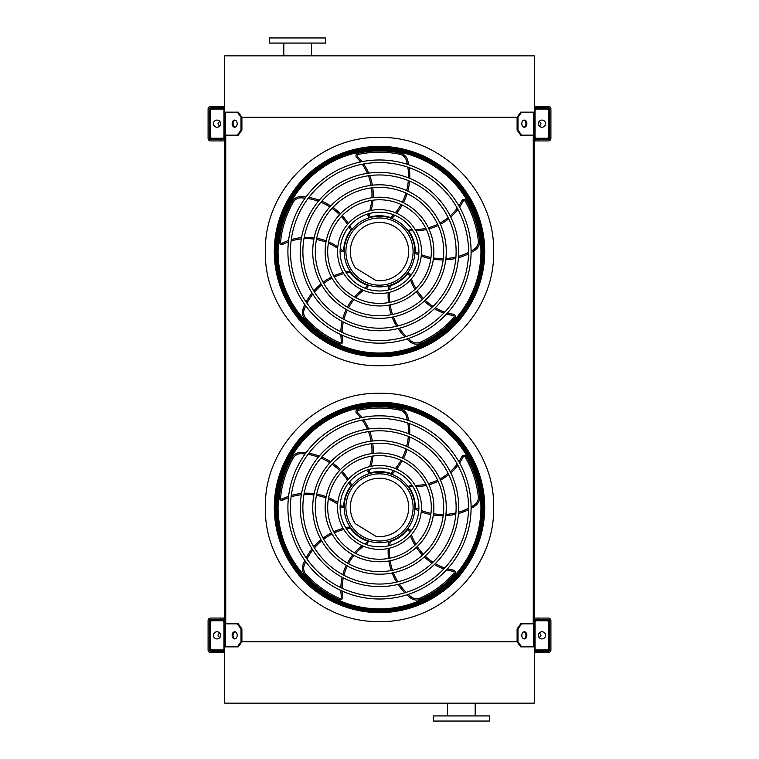 <?xml version="1.0" encoding="UTF-8"?>
<svg xmlns="http://www.w3.org/2000/svg" width="759" height="759" viewBox="0 0 759 759"><rect width="100%" height="100%" fill="white"/><g stroke="black" fill="none" stroke-linecap="round" stroke-linejoin="round"><path stroke-width="1.14" d="M237.377 135.168L241.001 130.055L241.903 130.055L238.279 135.168L224.711 135.168L224.711 623.832L238.279 623.832L241.903 628.945L241.001 628.945L237.377 623.832M225.736 135.168L225.736 623.832M521.623 135.168L520.721 135.168L517.097 130.055L517.999 130.055L521.623 135.168L534.289 135.168L534.289 623.832L521.623 623.832L517.999 628.945L517.097 628.945L517.097 641.734L517.999 641.734L521.623 646.858L520.721 646.858L517.097 641.734L241.903 641.734L241.903 628.945M533.264 135.168L533.264 623.832M517.097 130.055L517.097 117.265L241.001 117.265L237.377 112.142L224.711 112.142L224.711 55.862L534.289 55.862L534.289 112.142L521.623 112.142L517.999 117.265L517.097 117.265L520.721 112.142L521.623 112.142M521.623 646.858L534.289 646.858L534.289 703.138L224.711 703.138L224.711 646.858L225.461 646.858L225.461 623.832M447.554 715.936L447.554 703.138M433.228 721.05L489.517 721.05L489.517 715.936L433.228 715.936L433.228 721.05M325.772 37.95L269.483 37.95L269.483 43.064L325.772 43.064L325.772 37.95M224.711 648.651L224.711 622.038A2.049 2.049 0 0 0 222.672 619.989L211.922 619.989A2.049 2.049 0 0 0 209.873 622.038L209.873 626.384L210.641 626.384L210.641 622.038A1.281 1.281 0 0 1 211.922 620.758L222.672 620.758A1.281 1.281 0 0 1 223.943 622.038L223.943 648.651A1.281 1.281 0 0 1 222.672 649.922L211.922 649.922A1.281 1.281 0 0 1 210.641 648.651L210.641 644.296L209.873 644.296L209.873 648.651A2.049 2.049 0 0 0 211.922 650.691L222.672 650.691A2.049 2.049 0 0 0 224.711 648.651M210.641 626.384L210.641 644.296M217.036 638.926A3.586 3.586 0 0 0 220.138 633.556A3.586 3.586 0 0 0 213.934 633.556A3.586 3.586 0 0 0 217.036 638.926M235.119 638.869A3.586 2.533 90 0 1 233.041 635.34A3.586 2.533 90 0 1 235.119 631.82M237.377 646.858L241.001 641.734L241.903 641.734L238.279 646.858L225.461 646.858M241.001 641.734L241.001 628.945M237.197 635.34A3.586 2.533 90 0 1 234.664 638.926A3.586 2.533 90 0 1 232.131 635.34A3.586 2.533 90 0 1 234.664 631.763A3.586 2.533 90 0 1 237.197 635.34M534.289 622.038L534.289 648.651A2.049 2.049 0 0 0 536.328 650.691L547.078 650.691A2.049 2.049 0 0 0 549.127 648.651L549.127 644.296L548.359 644.296L548.359 648.651A1.281 1.281 0 0 1 547.078 649.922L536.328 649.922A1.281 1.281 0 0 1 535.057 648.651L535.057 622.038A1.281 1.281 0 0 1 536.328 620.758L547.078 620.758A1.281 1.281 0 0 1 548.359 622.038L548.359 626.384L549.127 626.384L549.127 622.038A2.049 2.049 0 0 0 547.078 619.989L536.328 619.989A2.049 2.049 0 0 0 534.289 622.038M548.359 644.296L548.359 626.384M541.964 638.926A3.586 3.586 0 0 0 545.066 633.556A3.586 3.586 0 0 0 538.862 633.556A3.586 3.586 0 0 0 541.964 638.926M526.869 635.34A3.586 2.533 -90 0 1 524.336 638.926A3.586 2.533 -90 0 1 521.803 635.34A3.586 2.533 -90 0 1 524.336 631.763A3.586 2.533 -90 0 1 526.869 635.34M517.999 641.734L517.999 628.945M523.881 631.82A3.586 2.533 -90 0 1 525.959 635.34A3.586 2.533 -90 0 1 523.881 638.869M517.097 628.945L520.721 623.832L521.623 623.832M534.289 110.349L534.289 136.962A2.049 2.049 0 0 0 536.328 139.011L547.078 139.011A2.049 2.049 0 0 0 549.127 136.962L549.127 132.616L548.359 132.616L548.359 136.962A1.281 1.281 0 0 1 547.078 138.242L536.328 138.242A1.281 1.281 0 0 1 535.057 136.962L535.057 110.349A1.281 1.281 0 0 1 536.328 109.078L547.078 109.078A1.281 1.281 0 0 1 548.359 110.349L548.359 114.704L549.127 114.704L549.127 110.349A2.049 2.049 0 0 0 547.078 108.309L536.328 108.309A2.049 2.049 0 0 0 534.289 110.349M548.359 132.616L548.359 114.704M541.964 127.237A3.586 3.586 0 0 0 545.066 121.867A3.586 3.586 0 0 0 538.862 121.867A3.586 3.586 0 0 0 541.964 127.237M526.869 123.66A3.586 2.533 -90 0 1 524.336 127.237A3.586 2.533 -90 0 1 521.803 123.66A3.586 2.533 -90 0 1 524.336 120.074A3.586 2.533 -90 0 1 526.869 123.66M517.999 130.055L517.999 117.265M523.881 120.131A3.586 2.533 -90 0 1 525.959 123.66A3.586 2.533 -90 0 1 523.881 127.18M224.711 136.962L224.711 110.349A2.049 2.049 0 0 0 222.672 108.309L211.922 108.309A2.049 2.049 0 0 0 209.873 110.349L209.873 114.704L210.641 114.704L210.641 110.349A1.281 1.281 0 0 1 211.922 109.078L222.672 109.078A1.281 1.281 0 0 1 223.943 110.349L223.943 136.962A1.281 1.281 0 0 1 222.672 138.242L211.922 138.242A1.281 1.281 0 0 1 210.641 136.962L210.641 132.616L209.873 132.616L209.873 136.962A2.049 2.049 0 0 0 211.922 139.011L222.672 139.011A2.049 2.049 0 0 0 224.711 136.962M210.641 114.704L210.641 132.616M217.036 127.237A3.586 3.586 0 0 0 220.138 121.867A3.586 3.586 0 0 0 213.934 121.867A3.586 3.586 0 0 0 217.036 127.237M235.119 127.18A3.586 2.533 90 0 1 233.041 123.66A3.586 2.533 90 0 1 235.119 120.131M237.377 112.142L238.279 112.142L241.903 117.265L241.903 130.055M241.001 130.055L241.001 117.265M237.197 123.66A3.586 2.533 90 0 1 234.664 127.237A3.586 2.533 90 0 1 232.131 123.66A3.586 2.533 90 0 1 234.664 120.074A3.586 2.533 90 0 1 237.197 123.66M538.843 637.105A1.793 1.793 0 0 0 540.93 635.492A1.793 1.793 0 0 0 538.843 633.575M538.122 618.073L538.122 619.353L548.359 619.353A1.281 1.281 0 0 1 549.639 620.634L549.639 650.055A1.281 1.281 0 0 1 548.359 651.336L538.122 651.336L538.122 652.617L548.359 652.617A2.562 2.562 0 0 0 550.911 650.055L550.911 620.634A2.562 2.562 0 0 0 548.359 618.073L534.289 618.073M224.711 651.336L210.641 651.336A1.281 1.281 0 0 1 209.361 650.055L209.361 620.634A1.281 1.281 0 0 1 210.641 619.353L224.711 619.353M538.122 651.336L534.289 651.336M534.289 619.353L538.122 619.353M220.878 619.353L220.878 618.073L210.641 618.073A2.562 2.562 0 0 0 208.089 620.634L208.089 650.055A2.562 2.562 0 0 0 210.641 652.617L220.878 652.617L220.878 651.336M220.878 618.073L224.711 618.073M224.711 652.617L220.878 652.617M538.122 652.617L534.289 652.617M220.157 633.575A1.793 1.793 0 0 0 218.07 635.492A1.793 1.793 0 0 0 220.157 637.105M534.289 107.664L548.359 107.664A1.281 1.281 0 0 1 549.639 108.945L549.639 138.366A1.281 1.281 0 0 1 548.359 139.647L534.289 139.647M224.711 139.647L210.641 139.647A1.281 1.281 0 0 1 209.361 138.366L209.361 108.945A1.281 1.281 0 0 1 210.641 107.664L224.711 107.664M538.122 139.647L538.122 140.927L548.359 140.927A2.562 2.562 0 0 0 550.911 138.366L550.911 108.945A2.562 2.562 0 0 0 548.359 106.383L538.122 106.383L538.122 107.664M224.711 140.927L220.878 140.927L220.878 139.647M220.878 107.664L220.878 106.383L210.641 106.383A2.562 2.562 0 0 0 208.089 108.945L208.089 138.366A2.562 2.562 0 0 0 210.641 140.927L220.878 140.927M538.122 140.927L534.289 140.927M220.878 106.383L224.711 106.383M534.289 106.383L538.122 106.383M538.843 125.425A1.793 1.793 0 0 0 540.93 123.812A1.793 1.793 0 0 0 538.843 121.895M220.157 121.895A1.793 1.793 0 0 0 218.07 123.812A1.793 1.793 0 0 0 220.157 125.425M379.5 612.522A105.103 105.103 0 0 0 470.523 454.869A105.103 105.103 0 0 0 288.477 454.869A105.103 105.103 0 0 0 379.5 612.522M379.5 596.451A89.031 89.031 0 0 0 456.605 462.905A89.031 89.031 0 0 0 302.395 462.905A89.031 89.031 0 0 0 379.5 596.451M379.5 599.012A91.592 91.592 0 0 0 458.825 461.624A91.592 91.592 0 0 0 300.175 461.624A91.592 91.592 0 0 0 379.5 599.012M379.5 584.051A76.621 76.621 0 0 0 445.856 469.109A76.621 76.621 0 0 0 313.144 469.109A76.621 76.621 0 0 0 379.5 584.051M379.5 586.603A79.183 79.183 0 0 0 448.076 467.829A79.183 79.183 0 0 0 310.924 467.829A79.183 79.183 0 0 0 379.5 586.603M379.5 571.641A64.221 64.221 0 0 0 435.116 475.314A64.221 64.221 0 0 0 323.884 475.314A64.221 64.221 0 0 0 379.5 571.641M379.5 574.193A66.773 66.773 0 0 0 437.326 474.033A66.773 66.773 0 0 0 321.674 474.033A66.773 66.773 0 0 0 379.5 574.193M379.5 559.231A51.811 51.811 0 0 0 424.366 481.519A51.811 51.811 0 0 0 334.634 481.519A51.811 51.811 0 0 0 379.5 559.231M379.5 561.783A54.363 54.363 0 0 0 426.586 480.238A54.363 54.363 0 0 0 332.414 480.238A54.363 54.363 0 0 0 379.5 561.783M379.5 546.822A39.402 39.402 0 0 0 413.617 487.724A39.402 39.402 0 0 0 345.383 487.724A39.402 39.402 0 0 0 379.5 546.822M379.5 549.383A41.954 41.954 0 0 0 415.837 486.443A41.954 41.954 0 0 0 343.163 486.443A41.954 41.954 0 0 0 379.5 549.383M370.136 469.147A54.819 54.819 0 0 1 368.618 472.98L367.935 471.32L368.618 472.98A1.281 1.281 0 0 0 369.481 473.037A35.815 35.815 0 0 1 390.885 473.464L391.189 473.569M394.87 471.14A59.363 59.363 0 0 1 392.232 473.939L390.885 473.464A58.082 58.082 0 0 0 393.608 470.637M408.721 420.619A59.363 59.363 0 0 0 407.687 416.16A10.237 10.237 0 0 0 399.889 408.835A100.672 100.672 0 0 0 357.925 409.082A2.562 2.562 0 0 0 356.654 413.38A53.538 53.538 0 0 1 360.553 417.811M362.233 420.078A53.538 53.538 0 0 1 367.384 429.167M368.4 431.605A53.538 53.538 0 0 1 371.104 441.178M371.502 443.702A53.538 53.538 0 0 1 371.919 453.588M371.73 456.197A53.538 53.538 0 0 1 369.624 466.643M368.627 469.546A53.538 53.538 0 0 1 367.935 471.32M396.596 469.1A59.363 59.363 0 0 0 402.194 460.846M403.399 458.588A59.363 59.363 0 0 0 407.099 449.442M407.82 446.947A59.363 59.363 0 0 0 409.556 436.937M409.737 434.233A59.363 59.363 0 0 0 409.196 423.484M413 486.69A54.819 54.819 0 0 1 408.892 486.434L410.268 485.267L408.892 486.434A1.281 1.281 0 0 0 409.11 487.269A35.815 35.815 0 0 1 415.315 507.762L415.315 508.084M418.75 510.826A59.363 59.363 0 0 1 415.277 509.185L415.315 507.762A58.082 58.082 0 0 0 418.845 509.469M471.083 508.388A59.363 59.363 0 0 0 475.011 506.025A10.237 10.237 0 0 0 479.565 496.348A100.672 100.672 0 0 0 466.358 456.52A2.562 2.562 0 0 0 461.88 456.633A53.538 53.538 0 0 1 458.872 461.709M457.231 464.015A53.538 53.538 0 0 1 450.182 471.719M448.171 473.436A53.538 53.538 0 0 1 439.907 478.967M437.63 480.124A53.538 53.538 0 0 1 428.361 483.578M425.808 484.195A53.538 53.538 0 0 1 415.23 485.418M412.156 485.381A53.538 53.538 0 0 1 410.268 485.267M421.226 511.841A59.363 59.363 0 0 0 430.808 514.611M433.332 515.057A59.363 59.363 0 0 0 443.171 515.759M445.761 515.665A59.363 59.363 0 0 0 455.817 514.232M458.445 513.558A59.363 59.363 0 0 0 468.502 509.725M379.5 542.723A35.303 35.303 0 0 0 410.078 489.764A35.303 35.303 0 0 0 348.922 489.764A35.303 35.303 0 0 0 379.5 542.723M409.566 532.884A54.819 54.819 0 0 1 408.541 528.89L410.078 529.829L408.541 528.89A1.281 1.281 0 0 0 407.82 529.355A35.815 35.815 0 0 1 390.249 541.594A58.082 58.082 0 0 0 389.709 545.474M388.39 545.806A59.363 59.363 0 0 1 388.883 541.992L390.249 541.594M406.881 594.828A59.363 59.363 0 0 0 410.344 597.826A10.237 10.237 0 0 0 420.96 599.164A100.672 100.672 0 0 0 454.755 574.297A2.562 2.562 0 0 0 453.265 570.075A53.538 53.538 0 0 1 447.506 568.776M444.802 567.941A53.538 53.538 0 0 1 435.296 563.605M433.047 562.229A53.538 53.538 0 0 1 425.23 556.081M423.418 554.269A53.538 53.538 0 0 1 417.279 546.518M415.894 544.288A53.538 53.538 0 0 1 411.463 534.602M410.553 531.67A53.538 53.538 0 0 1 410.078 529.829M388.191 548.472A59.363 59.363 0 0 0 388.523 558.434M388.874 560.977A59.363 59.363 0 0 0 391.255 570.55M392.137 572.988A59.363 59.363 0 0 0 396.606 582.115M398.058 584.402A59.363 59.363 0 0 0 404.813 592.779M364.576 543.89A54.819 54.819 0 0 1 368.058 541.679L367.631 543.425L368.058 541.679A1.281 1.281 0 0 0 367.394 541.129A35.815 35.815 0 0 1 350.326 528.198A58.082 58.082 0 0 0 346.465 528.89M345.743 527.733A59.363 59.363 0 0 1 349.519 527.031L350.326 528.198M304.833 560.474A59.363 59.363 0 0 0 303.05 564.687A10.237 10.237 0 0 0 305.061 575.199A100.672 100.672 0 0 0 339.15 599.657A2.562 2.562 0 0 0 342.707 596.935A53.538 53.538 0 0 1 342.157 591.052M342.129 588.234A53.538 53.538 0 0 1 343.305 577.846M343.922 575.284A53.538 53.538 0 0 1 347.356 565.948M348.514 563.671A53.538 53.538 0 0 1 353.988 555.427M355.686 553.434A53.538 53.538 0 0 1 363.523 546.224M366.037 544.45A53.538 53.538 0 0 1 367.631 543.425M343.144 528.368A59.363 59.363 0 0 0 333.77 531.765M331.465 532.884A59.363 59.363 0 0 0 323.087 538.103M321.048 539.696A59.363 59.363 0 0 0 313.752 546.774M312.025 548.861A59.363 59.363 0 0 0 306.143 557.865M340.212 504.498A54.819 54.819 0 0 1 343.381 507.126L341.588 507.259L343.381 507.126A1.281 1.281 0 0 0 343.694 506.329A35.815 35.815 0 0 1 350.724 486.092A58.082 58.082 0 0 0 348.874 482.629M349.747 481.595A59.363 59.363 0 0 1 351.588 484.973L350.724 486.092M305.972 452.81A59.363 59.363 0 0 0 301.418 452.411A10.237 10.237 0 0 0 292.035 457.563A100.672 100.672 0 0 0 279.312 497.543A2.562 2.562 0 0 0 283.003 500.086A53.538 53.538 0 0 1 288.42 497.752M291.095 496.851A53.538 53.538 0 0 1 301.332 494.764M303.961 494.555A53.538 53.538 0 0 1 313.903 494.934M316.427 495.333A53.538 53.538 0 0 1 325.962 497.989M328.381 498.986A53.538 53.538 0 0 1 337.66 504.213M340.127 506.054A53.538 53.538 0 0 1 341.588 507.259M348.343 479.318A59.363 59.363 0 0 0 342.214 471.453M340.44 469.603A59.363 59.363 0 0 0 332.888 463.256M330.734 461.804A59.363 59.363 0 0 0 321.759 457.051M319.245 456.055A59.363 59.363 0 0 0 308.856 453.237M379.5 541.006A33.586 33.586 0 0 0 408.589 490.627A33.586 33.586 0 0 0 350.411 490.627A33.586 33.586 0 0 0 379.5 541.006M376.009 536.376A29.165 29.165 0 0 0 408.465 504.014A29.165 29.165 0 0 0 369.386 480.067A29.165 29.165 0 0 0 355.288 523.682L376.009 536.376M313.922 425.059L313.41 425.467M315.725 423.75L315.678 423.693A105.283 105.283 0 0 0 295.773 443.598L295.82 443.645M297.139 572.998L297.547 573.51M295.82 571.195L295.773 571.252A105.283 105.283 0 0 0 315.678 591.147L315.725 591.1M461.861 441.842L461.453 441.34M463.18 443.645L463.227 443.598A105.283 105.283 0 0 0 443.322 423.693L443.275 423.75M445.078 589.781L445.59 589.373M443.275 591.1L443.322 591.147A105.283 105.283 0 0 0 463.227 571.252L463.18 571.195M379.5 402.697A104.723 104.723 0 0 1 470.201 559.781A104.723 104.723 0 0 1 288.799 559.781A104.723 104.723 0 0 1 379.5 402.697M379.5 611.972A104.552 104.552 0 0 0 484.052 507.42A104.552 104.552 0 0 0 379.5 402.868A104.552 104.552 0 0 0 274.948 507.42A104.552 104.552 0 0 0 379.5 611.972M379.5 403.247A104.173 104.173 0 0 1 469.717 559.506A104.173 104.173 0 0 1 289.283 559.506A104.173 104.173 0 0 1 379.5 403.247M379.5 405.98A101.44 101.44 0 0 0 291.646 558.14A101.44 101.44 0 0 0 467.354 558.14A101.44 101.44 0 0 0 379.5 405.98A101.44 101.44 0 0 0 291.646 558.14A101.44 101.44 0 0 0 467.354 558.14A101.44 101.44 0 0 0 379.5 405.98M379.5 356.683A105.103 105.103 0 0 0 470.523 199.029A105.103 105.103 0 0 0 288.477 199.029A105.103 105.103 0 0 0 379.5 356.683M379.5 340.611A89.031 89.031 0 0 0 456.605 207.065A89.031 89.031 0 0 0 302.395 207.065A89.031 89.031 0 0 0 379.5 340.611M379.5 343.172A91.592 91.592 0 0 0 458.825 205.784A91.592 91.592 0 0 0 300.175 205.784A91.592 91.592 0 0 0 379.5 343.172M379.5 328.201A76.621 76.621 0 0 0 445.856 213.27A76.621 76.621 0 0 0 313.144 213.27A76.621 76.621 0 0 0 379.5 328.201M379.5 330.763A79.183 79.183 0 0 0 448.076 211.989A79.183 79.183 0 0 0 310.924 211.989A79.183 79.183 0 0 0 379.5 330.763M379.5 315.791A64.221 64.221 0 0 0 435.116 219.474A64.221 64.221 0 0 0 323.884 219.474A64.221 64.221 0 0 0 379.5 315.791M379.5 318.353A66.773 66.773 0 0 0 437.326 218.194A66.773 66.773 0 0 0 321.674 218.194A66.773 66.773 0 0 0 379.5 318.353M379.5 303.391A51.811 51.811 0 0 0 424.366 225.679A51.811 51.811 0 0 0 334.634 225.679A51.811 51.811 0 0 0 379.5 303.391M379.5 305.943A54.363 54.363 0 0 0 426.586 224.398A54.363 54.363 0 0 0 332.414 224.398A54.363 54.363 0 0 0 379.5 305.943M379.5 290.982A39.402 39.402 0 0 0 413.617 231.875A39.402 39.402 0 0 0 345.383 231.875A39.402 39.402 0 0 0 379.5 290.982M379.5 293.534A41.954 41.954 0 0 0 415.837 230.603A41.954 41.954 0 0 0 343.163 230.603A41.954 41.954 0 0 0 379.5 293.534M370.136 213.307A54.819 54.819 0 0 1 368.618 217.14L367.935 215.471L368.618 217.14A1.281 1.281 0 0 0 369.481 217.188A35.815 35.815 0 0 1 390.885 217.624L391.189 217.719M394.87 215.3A59.363 59.363 0 0 1 392.232 218.099L390.885 217.624A58.082 58.082 0 0 0 393.608 214.797M408.721 164.769A59.363 59.363 0 0 0 407.687 160.32A10.237 10.237 0 0 0 399.889 152.986A100.672 100.672 0 0 0 357.925 153.242A2.562 2.562 0 0 0 356.654 157.53A53.538 53.538 0 0 1 360.553 161.971M362.233 164.238A53.538 53.538 0 0 1 367.384 173.327M368.4 175.765A53.538 53.538 0 0 1 371.104 185.338M371.502 187.862A53.538 53.538 0 0 1 371.919 197.738M371.73 200.357A53.538 53.538 0 0 1 369.624 210.803M368.627 213.706A53.538 53.538 0 0 1 367.935 215.471M396.596 213.26A59.363 59.363 0 0 0 402.194 205.006M403.399 202.748A59.363 59.363 0 0 0 407.099 193.592M407.82 191.107A59.363 59.363 0 0 0 409.556 181.097M409.737 178.393A59.363 59.363 0 0 0 409.196 167.644M413 230.85A54.819 54.819 0 0 1 408.892 230.584L410.268 229.427L408.892 230.584A1.281 1.281 0 0 0 409.11 231.419A35.815 35.815 0 0 1 415.315 251.922A58.082 58.082 0 0 0 418.845 253.629M418.75 254.986A59.363 59.363 0 0 1 415.277 253.335L415.315 251.922M471.083 252.548A59.363 59.363 0 0 0 475.011 250.185A10.237 10.237 0 0 0 479.565 240.499A100.672 100.672 0 0 0 466.358 200.68A2.562 2.562 0 0 0 461.88 200.784A53.538 53.538 0 0 1 458.872 205.869M457.231 208.165A53.538 53.538 0 0 1 450.182 215.879M448.171 217.586A53.538 53.538 0 0 1 439.907 223.118M437.63 224.285A53.538 53.538 0 0 1 428.361 227.738M425.808 228.355A53.538 53.538 0 0 1 415.23 229.579M412.156 229.541A53.538 53.538 0 0 1 410.268 229.427M421.226 256.001A59.363 59.363 0 0 0 430.808 258.762M433.332 259.217A59.363 59.363 0 0 0 443.171 259.91M445.761 259.825A59.363 59.363 0 0 0 455.817 258.392M458.445 257.718A59.363 59.363 0 0 0 468.502 253.886M379.5 286.883A35.303 35.303 0 0 0 410.078 233.924A35.303 35.303 0 0 0 348.922 233.924A35.303 35.303 0 0 0 379.5 286.883M409.566 277.035A54.819 54.819 0 0 1 408.541 273.041L410.078 273.99L408.541 273.041A1.281 1.281 0 0 0 407.82 273.506A35.815 35.815 0 0 1 390.249 285.745A58.082 58.082 0 0 0 389.709 289.634M388.39 289.966A59.363 59.363 0 0 1 388.883 286.143L390.249 285.745M406.881 338.979A59.363 59.363 0 0 0 410.344 341.977A10.237 10.237 0 0 0 420.96 343.324A100.672 100.672 0 0 0 454.755 318.457A2.562 2.562 0 0 0 453.265 314.235A53.538 53.538 0 0 1 447.506 312.936M444.802 312.091A53.538 53.538 0 0 1 435.296 307.765M433.047 306.389A53.538 53.538 0 0 1 425.23 300.232M423.418 298.429A53.538 53.538 0 0 1 417.279 290.678M415.894 288.448A53.538 53.538 0 0 1 411.463 278.762M410.553 275.83A53.538 53.538 0 0 1 410.078 273.99M388.191 292.623A59.363 59.363 0 0 0 388.523 302.594M388.874 305.127A59.363 59.363 0 0 0 391.255 314.71M392.137 317.148A59.363 59.363 0 0 0 396.606 326.266M398.058 328.552A59.363 59.363 0 0 0 404.813 336.939M364.576 288.041A54.819 54.819 0 0 1 368.058 285.839L367.631 287.585L368.058 285.839A1.281 1.281 0 0 0 367.394 285.289A35.815 35.815 0 0 1 350.326 272.358A58.082 58.082 0 0 0 346.465 273.041M345.743 271.893A59.363 59.363 0 0 1 349.519 271.181L350.326 272.358M304.833 304.634A59.363 59.363 0 0 0 303.05 308.847A10.237 10.237 0 0 0 305.061 319.359A100.672 100.672 0 0 0 339.15 343.818A2.562 2.562 0 0 0 342.707 341.095A53.538 53.538 0 0 1 342.157 335.212M342.129 332.385A53.538 53.538 0 0 1 343.305 322.006M343.922 319.444A53.538 53.538 0 0 1 347.356 310.108M348.514 307.822A53.538 53.538 0 0 1 353.988 299.587M355.686 297.585A53.538 53.538 0 0 1 363.523 290.374M366.037 288.61A53.538 53.538 0 0 1 367.631 287.585M343.144 272.528A59.363 59.363 0 0 0 333.77 275.925M331.465 277.044A59.363 59.363 0 0 0 323.087 282.263M321.048 283.857A59.363 59.363 0 0 0 313.752 290.934M312.025 293.012A59.363 59.363 0 0 0 306.143 302.025M340.212 248.658A54.819 54.819 0 0 1 343.381 251.286L341.588 251.419L343.381 251.286A1.281 1.281 0 0 0 343.694 250.479A35.815 35.815 0 0 1 350.724 230.252A58.082 58.082 0 0 0 348.874 226.789M349.747 225.746A59.363 59.363 0 0 1 351.588 229.123L350.724 230.252M305.972 196.96A59.363 59.363 0 0 0 301.418 196.572A10.237 10.237 0 0 0 292.035 201.723A100.672 100.672 0 0 0 279.312 241.704A2.562 2.562 0 0 0 283.003 244.246A53.538 53.538 0 0 1 288.42 241.912M291.095 241.011A53.538 53.538 0 0 1 301.332 238.914M303.961 238.706A53.538 53.538 0 0 1 313.903 239.094M316.427 239.493A53.538 53.538 0 0 1 325.962 242.149M328.381 243.146A53.538 53.538 0 0 1 337.66 248.373M340.127 250.214A53.538 53.538 0 0 1 341.588 251.419M348.343 223.478A59.363 59.363 0 0 0 342.214 215.603M340.44 213.763A59.363 59.363 0 0 0 332.888 207.406M330.734 205.964A59.363 59.363 0 0 0 321.759 201.211M319.245 200.205A59.363 59.363 0 0 0 308.856 197.397M379.5 285.166A33.586 33.586 0 0 0 408.589 234.787A33.586 33.586 0 0 0 350.411 234.787A33.586 33.586 0 0 0 379.5 285.166M376.009 280.536A29.165 29.165 0 0 0 408.465 248.174A29.165 29.165 0 0 0 369.386 224.218A29.165 29.165 0 0 0 355.288 267.832L376.009 280.536M313.922 169.219L313.41 169.627M315.725 167.9L315.678 167.853A105.283 105.283 0 0 0 295.773 187.748L295.82 187.805M297.139 317.158L297.547 317.66M295.82 315.355L295.773 315.402A105.283 105.283 0 0 0 315.678 335.307L315.725 335.25M461.861 186.002L461.453 185.49M463.18 187.805L463.227 187.748A105.283 105.283 0 0 0 443.322 167.853L443.275 167.9M445.078 333.941L445.59 333.533M443.275 335.25L443.322 335.307A105.283 105.283 0 0 0 463.227 315.402L463.18 315.355M379.5 146.848A104.723 104.723 0 0 1 470.201 303.942A104.723 104.723 0 0 1 288.799 303.942A104.723 104.723 0 0 1 379.5 146.848M379.5 356.132A104.552 104.552 0 0 0 484.052 251.58A104.552 104.552 0 0 0 379.5 147.028A104.552 104.552 0 0 0 274.948 251.58A104.552 104.552 0 0 0 379.5 356.132M379.5 147.407A104.173 104.173 0 0 1 469.717 303.666A104.173 104.173 0 0 1 289.283 303.666A104.173 104.173 0 0 1 379.5 147.407M379.5 150.14A101.44 101.44 0 0 0 291.646 302.3A101.44 101.44 0 0 0 467.354 302.3A101.44 101.44 0 0 0 379.5 150.14A101.44 101.44 0 0 0 291.646 302.3A101.44 101.44 0 0 0 467.354 302.3A101.44 101.44 0 0 0 379.5 150.14M379.5 365.686C440.476 367.252 495.181 312.547 493.606 251.58C495.181 190.604 440.476 135.899 379.5 137.474C318.524 135.899 263.819 190.604 265.394 251.58C263.819 312.547 318.524 367.252 379.5 365.686M379.5 621.526C318.524 623.101 263.819 568.396 265.394 507.42C263.819 446.453 318.524 391.739 379.5 393.314C440.476 391.739 495.181 446.453 493.606 507.42C495.181 568.396 440.476 623.101 379.5 621.526M533.539 646.858L533.539 623.832M533.539 135.168L533.539 112.142M225.461 135.168L225.461 112.142M535.683 651.336L535.683 652.617M223.317 619.353L223.317 618.073M535.683 139.647L535.683 140.927M223.317 107.664L223.317 106.383M346.958 607.466L379.5 612.627A105.207 105.207 0 0 0 470.608 454.821A105.207 105.207 0 0 0 288.392 454.821A105.207 105.207 0 0 0 379.5 612.627L412.924 607.172M395.373 468.578A58.082 58.082 0 0 0 401.027 460.296M402.242 458.038A58.082 58.082 0 0 0 405.932 448.901M406.634 446.406A58.082 58.082 0 0 0 408.323 436.425M408.475 433.731A58.082 58.082 0 0 0 407.839 423.019M407.327 420.163A58.082 58.082 0 0 0 406.454 416.492A8.956 8.956 0 0 0 399.623 410.088A99.391 99.391 0 0 0 358.201 410.334A1.281 1.281 0 0 0 357.565 412.479A54.819 54.819 0 0 1 361.948 417.526M363.618 419.812A54.819 54.819 0 0 1 368.703 428.977M369.699 431.425A54.819 54.819 0 0 1 372.375 441.026M372.773 443.56A54.819 54.819 0 0 1 373.21 453.417M373.03 456.017A54.819 54.819 0 0 1 371.047 466.32M356.654 413.38L357.565 412.479M357.925 409.082L358.201 410.334M399.889 408.835L399.623 410.088M407.687 416.16L406.454 416.492M421.34 510.513A58.082 58.082 0 0 0 430.97 513.34M433.493 513.786A58.082 58.082 0 0 0 443.332 514.469M445.912 514.374A58.082 58.082 0 0 0 455.931 512.894M458.54 512.202A58.082 58.082 0 0 0 468.531 508.293M471.092 506.917A58.082 58.082 0 0 0 474.309 504.953A8.956 8.956 0 0 0 478.293 496.481A99.391 99.391 0 0 0 465.258 457.165A1.281 1.281 0 0 0 463.018 457.222A54.819 54.819 0 0 1 459.574 462.952M457.905 465.239A54.819 54.819 0 0 1 450.77 472.914M448.749 474.612A54.819 54.819 0 0 1 440.438 480.124M438.161 481.291A54.819 54.819 0 0 1 428.911 484.754M426.387 485.381A54.819 54.819 0 0 1 415.979 486.69M461.88 456.633L463.018 457.222M466.358 456.52L465.258 457.165M479.565 496.348L478.293 496.481M475.011 506.025L474.309 504.953M389.49 548.169A58.082 58.082 0 0 0 389.775 558.197M390.126 560.74A58.082 58.082 0 0 0 392.517 570.303M393.409 572.732A58.082 58.082 0 0 0 397.915 581.802M399.376 584.069A58.082 58.082 0 0 0 406.188 592.362M408.276 594.373A58.082 58.082 0 0 0 411.141 596.821A8.956 8.956 0 0 0 420.429 597.997A99.391 99.391 0 0 0 453.797 573.453A1.281 1.281 0 0 0 453.047 571.337A54.819 54.819 0 0 1 446.539 569.829M443.844 568.956A54.819 54.819 0 0 1 434.347 564.535M432.099 563.14A54.819 54.819 0 0 1 424.29 556.945M422.478 555.133A54.819 54.819 0 0 1 416.33 547.41M414.945 545.199A54.819 54.819 0 0 1 410.496 535.702M453.265 570.075L453.047 571.337M454.755 574.297L453.797 573.453M420.96 599.164L420.429 597.997M410.344 597.826L411.141 596.821M343.827 529.516A58.082 58.082 0 0 0 334.387 532.884M332.081 534.004A58.082 58.082 0 0 0 323.714 539.232M321.683 540.835A58.082 58.082 0 0 0 314.454 547.922M312.746 550.009A58.082 58.082 0 0 0 306.968 559.051M305.697 561.66A58.082 58.082 0 0 0 304.255 565.142A8.956 8.956 0 0 0 306 574.335A99.391 99.391 0 0 0 339.662 598.481A1.281 1.281 0 0 0 341.436 597.124A54.819 54.819 0 0 1 340.857 590.464M340.857 587.637A54.819 54.819 0 0 1 342.129 577.229M342.764 574.667A54.819 54.819 0 0 1 346.237 565.322M347.404 563.036A54.819 54.819 0 0 1 352.85 554.81M354.519 552.808A54.819 54.819 0 0 1 362.176 545.636M342.707 596.935L341.436 597.124M339.15 599.657L339.662 598.481M305.061 575.199L306 574.335M303.05 564.687L304.255 565.142M347.47 480.324A58.082 58.082 0 0 0 341.341 472.383M339.558 470.533A58.082 58.082 0 0 0 332.006 464.195M329.861 462.762A58.082 58.082 0 0 0 320.886 458.075M318.363 457.098A58.082 58.082 0 0 0 307.983 454.385M305.109 453.996A58.082 58.082 0 0 0 301.351 453.692A8.956 8.956 0 0 0 293.145 458.199A99.391 99.391 0 0 0 280.583 497.676A1.281 1.281 0 0 0 282.424 498.948A54.819 54.819 0 0 1 288.581 496.339M291.276 495.456A54.819 54.819 0 0 1 301.56 493.454M304.198 493.255A54.819 54.819 0 0 1 314.15 493.682M316.683 494.081A54.819 54.819 0 0 1 326.199 496.718M328.609 497.695A54.819 54.819 0 0 1 337.802 502.752M283.003 500.086L282.424 498.948M279.312 497.543L280.583 497.676M292.035 457.563L293.145 458.199M301.418 452.411L301.351 453.692M379.5 611.488A104.068 104.068 0 0 1 275.432 507.42A104.068 104.068 0 0 1 379.5 403.361A104.068 104.068 0 0 1 483.568 507.42A104.068 104.068 0 0 1 379.5 611.488M379.5 404.376A103.044 103.044 0 0 0 290.261 558.947A103.044 103.044 0 0 0 468.739 558.947A103.044 103.044 0 0 0 379.5 404.376M379.5 404.955A102.465 102.465 0 0 1 468.237 558.652A102.465 102.465 0 0 1 290.763 558.652A102.465 102.465 0 0 1 379.5 404.955M346.958 351.626L379.5 356.787A105.207 105.207 0 0 0 470.608 198.972A105.207 105.207 0 0 0 288.392 198.972A105.207 105.207 0 0 0 379.5 356.787L412.924 351.332M395.373 212.738A58.082 58.082 0 0 0 401.027 204.456M402.242 202.198A58.082 58.082 0 0 0 405.932 193.052M406.634 190.566A58.082 58.082 0 0 0 408.323 180.576M408.475 177.891A58.082 58.082 0 0 0 407.839 167.179M407.327 164.314A58.082 58.082 0 0 0 406.454 160.652A8.956 8.956 0 0 0 399.623 154.238A99.391 99.391 0 0 0 358.201 154.494A1.281 1.281 0 0 0 357.565 156.639A54.819 54.819 0 0 1 361.948 161.686M363.618 163.972A54.819 54.819 0 0 1 368.703 173.137M369.699 175.585A54.819 54.819 0 0 1 372.375 185.187M372.773 187.72A54.819 54.819 0 0 1 373.21 197.577M373.03 200.177A54.819 54.819 0 0 1 371.047 210.48M356.654 157.53L357.565 156.639M357.925 153.242L358.201 154.494M399.889 152.986L399.623 154.238M407.687 160.32L406.454 160.652M421.34 254.673A58.082 58.082 0 0 0 430.97 257.491M433.493 257.946A58.082 58.082 0 0 0 443.332 258.629M445.912 258.534A58.082 58.082 0 0 0 455.931 257.045M458.54 256.362A58.082 58.082 0 0 0 468.531 252.443M471.092 251.077A58.082 58.082 0 0 0 474.309 249.113A8.956 8.956 0 0 0 478.293 240.641A99.391 99.391 0 0 0 465.258 201.325A1.281 1.281 0 0 0 463.018 201.382A54.819 54.819 0 0 1 459.574 207.112M457.905 209.399A54.819 54.819 0 0 1 450.77 217.065M448.749 218.772A54.819 54.819 0 0 1 440.438 224.285M438.161 225.451A54.819 54.819 0 0 1 428.911 228.914M426.387 229.541A54.819 54.819 0 0 1 415.979 230.84M461.88 200.784L463.018 201.382M466.358 200.68L465.258 201.325M479.565 240.499L478.293 240.641M475.011 250.185L474.309 249.113M389.49 292.329A58.082 58.082 0 0 0 389.775 302.357M390.126 304.9A58.082 58.082 0 0 0 392.517 314.463M393.409 316.892A58.082 58.082 0 0 0 397.915 325.962M399.376 328.23A58.082 58.082 0 0 0 406.188 336.522M408.276 338.533A58.082 58.082 0 0 0 411.141 340.981A8.956 8.956 0 0 0 420.429 342.157A99.391 99.391 0 0 0 453.797 317.604A1.281 1.281 0 0 0 453.047 315.497A54.819 54.819 0 0 1 446.539 313.989M443.844 313.116A54.819 54.819 0 0 1 434.347 308.695M432.099 307.3A54.819 54.819 0 0 1 424.29 301.105M422.478 299.293A54.819 54.819 0 0 1 416.33 291.57M414.945 289.359A54.819 54.819 0 0 1 410.496 279.862M453.265 314.235L453.047 315.497M454.755 318.457L453.797 317.604M420.96 343.324L420.429 342.157M410.344 341.977L411.141 340.981M343.827 273.667A58.082 58.082 0 0 0 334.387 277.044M332.081 278.164A58.082 58.082 0 0 0 323.714 283.392M321.683 284.986A58.082 58.082 0 0 0 314.454 292.082M312.746 294.169A58.082 58.082 0 0 0 306.968 303.211M305.697 305.82A58.082 58.082 0 0 0 304.255 309.293A8.956 8.956 0 0 0 306 318.495A99.391 99.391 0 0 0 339.662 342.641A1.281 1.281 0 0 0 341.436 341.284A54.819 54.819 0 0 1 340.857 334.624M340.857 331.787A54.819 54.819 0 0 1 342.129 321.389M342.764 318.818A54.819 54.819 0 0 1 346.237 309.482M347.404 307.196A54.819 54.819 0 0 1 352.85 298.961M354.519 296.968A54.819 54.819 0 0 1 362.176 289.796M342.707 341.095L341.436 341.284M339.15 343.818L339.662 342.641M305.061 319.359L306 318.495M303.05 308.847L304.255 309.293M347.47 224.484A58.082 58.082 0 0 0 341.341 216.543M339.558 214.693A58.082 58.082 0 0 0 332.006 208.355M329.861 206.913A58.082 58.082 0 0 0 320.886 202.226M318.363 201.249A58.082 58.082 0 0 0 307.983 198.545M305.109 198.146A58.082 58.082 0 0 0 301.351 197.852A8.956 8.956 0 0 0 293.145 202.359A99.391 99.391 0 0 0 280.583 241.827A1.281 1.281 0 0 0 282.424 243.098A54.819 54.819 0 0 1 288.581 240.489M291.276 239.616A54.819 54.819 0 0 1 301.56 237.605M304.198 237.415A54.819 54.819 0 0 1 314.15 237.842M316.683 238.241A54.819 54.819 0 0 1 326.199 240.869M328.609 241.846A54.819 54.819 0 0 1 337.802 246.912M283.003 244.246L282.424 243.098M279.312 241.704L280.583 241.827M292.035 201.723L293.145 202.359M301.418 196.572L301.351 197.852M379.5 355.639A104.068 104.068 0 0 1 275.432 251.58A104.068 104.068 0 0 1 379.5 147.512A104.068 104.068 0 0 1 483.568 251.58A104.068 104.068 0 0 1 379.5 355.639M379.5 148.536A103.044 103.044 0 0 0 290.261 303.097A103.044 103.044 0 0 0 468.739 303.097A103.044 103.044 0 0 0 379.5 148.536M379.5 149.115A102.465 102.465 0 0 1 468.237 302.813A102.465 102.465 0 0 1 290.763 302.813A102.465 102.465 0 0 1 379.5 149.115M475.181 715.936L475.181 703.138M283.819 43.064L283.819 55.862M311.446 43.064L311.446 55.862M427.431 601.071L450.893 584.705L468.986 562.751L480.485 536.926L484.697 509.071L481.358 481.102L470.675 454.926L453.284 432.421L430.344 415.315M416.046 408.769L382.802 402.27L350.117 406.407M332.992 413.057L308.979 429.347L290.422 451.434L278.619 477.553L274.303 505.769L277.737 534.108L288.714 560.578L306.56 583.244L330.051 600.284M427.431 345.231L450.893 328.856L468.986 306.911L480.485 281.077L484.697 253.231L481.358 225.262L470.675 199.086L453.284 176.581L430.344 159.475M416.046 152.929L382.802 146.421L350.117 150.557M332.992 157.217L308.979 173.507L290.422 195.594L278.619 221.704L274.303 249.929L277.737 278.268L288.714 304.738L306.56 327.395L330.051 344.434"/></g></svg>
